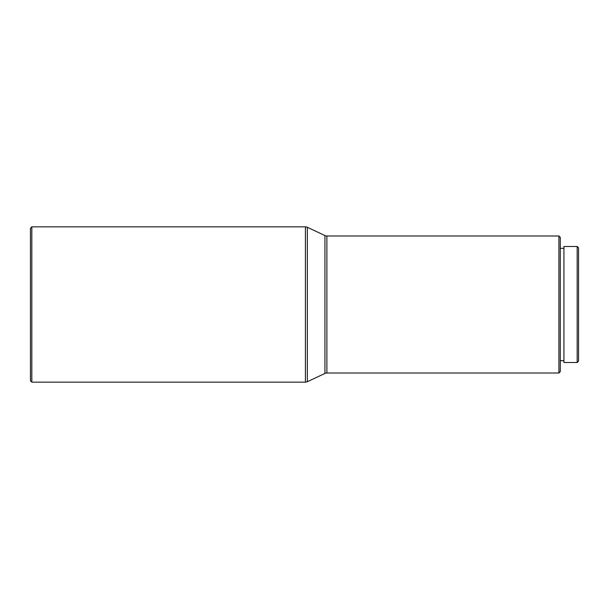 <?xml version="1.0" encoding="UTF-8"?>
<svg xmlns="http://www.w3.org/2000/svg" width="609" height="609" viewBox="0 0 609 609"><rect width="100%" height="100%" fill="white"/><g stroke="black" fill="none" stroke-linecap="round" stroke-linejoin="round"><path stroke-width="0.91" d="M31.82 226.852L30.45 228.223L30.45 380.777L31.82 382.147L31.82 226.852L31.82 382.147L305.413 382.147A4.567 4.567 0 0 0 307.355 381.714L324.94 373.446A4.567 4.567 0 0 1 326.881 373.012L558.91 373.012L560.28 371.642L560.28 237.358L558.91 235.987L558.91 373.012L558.91 235.987L326.881 235.987L326.881 373.012A4.567 4.567 0 0 0 324.94 373.446L324.94 235.554L307.355 227.286L307.355 381.714L307.355 227.286A4.567 4.567 0 0 0 305.413 226.852L305.413 382.147L305.413 226.852L31.82 226.852L305.413 226.852A4.567 4.567 0 0 1 307.355 227.286L324.94 235.554A4.567 4.567 0 0 0 326.881 235.987A4.567 4.567 0 0 1 324.94 235.554L324.94 373.446L307.355 381.714A4.567 4.567 0 0 1 305.413 382.147L31.82 382.147L30.45 380.777L30.45 228.223L31.82 226.852M577.18 362.507L578.55 361.137L578.55 247.863L577.18 246.493L577.18 362.507L577.18 246.493L563.934 246.493L563.934 362.507L577.18 362.507L563.934 362.507L563.934 246.493L577.18 246.493L578.55 247.863L578.55 361.137L577.18 362.507M560.28 360.68L563.934 360.68L560.28 360.68M563.934 248.32L560.28 248.32L563.934 248.32M326.881 235.987L326.881 373.012L558.91 373.012L560.28 371.642L560.28 237.358L558.91 235.987L326.881 235.987"/></g></svg>
